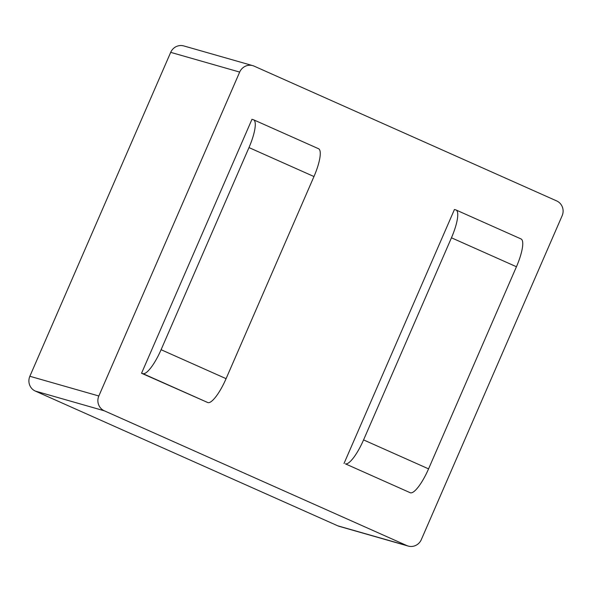 <?xml version="1.0" encoding="UTF-8"?>
<svg xmlns="http://www.w3.org/2000/svg" width="592" height="592" viewBox="0 0 592 592"><rect width="100%" height="100%" fill="white"/><g stroke="black" fill="none" stroke-linecap="round" stroke-linejoin="round"><path stroke-width="0.89" d="M408.191 546.061L339.209 526.347A11.307 10.937 -74 0 1 337.81 525.837L35.35 391.09A11.307 10.937 -74 0 1 29.859 376.268L170.696 52.355A11.307 10.937 -74 0 1 183.809 45.939L252.791 65.653A11.307 10.937 106 0 0 239.679 72.076L98.842 395.989A11.307 10.937 106 0 0 104.333 410.811L406.793 545.55A11.307 10.937 106 0 0 408.191 546.061A11.307 10.937 106 0 0 421.304 539.645L562.141 215.732A11.307 10.937 106 0 0 556.65 200.91L254.19 66.163A11.307 10.937 106 0 0 252.791 65.653M428.564 468.864L516.446 266.74L451.452 237.792L363.569 439.908L428.564 468.864A28.275 7.111 114 0 1 410.397 492.803L345.402 463.854A28.275 7.111 -66 0 0 363.569 439.908M451.452 237.792A28.275 7.111 -66 0 0 456.062 209.99L521.049 238.946A28.275 7.111 114 0 1 516.446 266.74M456.062 209.99A28.275 7.111 -66 0 0 455.825 209.901L454.441 209.509L344.026 463.455M313.967 176.542L226.085 378.665L161.091 349.709L248.98 147.586L313.967 176.542A28.275 7.111 -66 0 0 318.577 148.74L253.583 119.791A28.275 7.111 114 0 1 248.98 147.586M226.085 378.665A28.275 7.111 -66 0 1 207.918 402.604L141.547 373.256L251.97 119.31L253.346 119.702A28.275 7.111 114 0 1 253.583 119.791M141.547 373.256L142.931 373.648A28.275 7.111 114 0 0 161.091 349.709M345.402 463.854L410.397 492.803M207.918 402.604L142.931 373.648M170.696 52.355L239.679 72.076M29.859 376.268L98.842 395.989M35.35 391.09L104.333 410.811M337.81 525.837L406.793 545.55"/></g></svg>

